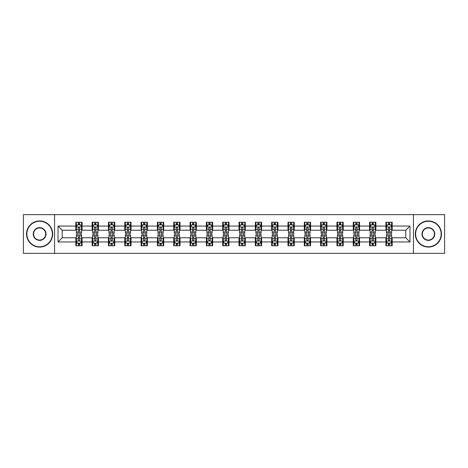 <?xml version="1.0" encoding="UTF-8"?>
<svg xmlns="http://www.w3.org/2000/svg" width="468" height="468" viewBox="0 0 468 468"><rect width="100%" height="100%" fill="white"/><g stroke="black" fill="none" stroke-linecap="round" stroke-linejoin="round"><path stroke-width="0.7" d="M413.425 253.352L444.6 253.352L444.6 214.648L413.425 214.648L413.425 253.352L54.575 253.352L54.575 214.648L23.4 214.648L23.4 253.352L54.575 253.352M413.425 214.648L54.575 214.648M392.184 226.05L392.184 222.23L385.907 222.23L385.907 226.05L375.862 226.05L375.862 222.23L369.585 222.23L369.585 226.05L359.547 226.05L359.547 222.23L353.264 222.23L353.264 226.05L343.225 226.05L343.225 222.23L336.948 222.23L336.948 226.05L326.904 226.05L326.904 222.23L320.627 222.23L320.627 226.05L310.582 226.05L310.582 222.23L304.305 222.23L304.305 226.05L294.261 226.05L294.261 222.23L287.984 222.23L287.984 226.05L277.939 226.05L277.939 222.23L271.662 222.23L271.662 226.05L261.618 226.05L261.618 222.23L255.341 222.23L255.341 226.05L245.296 226.05L245.296 222.23L239.019 222.23L239.019 226.05L228.981 226.05L228.981 222.23L222.704 222.23L222.704 226.05L212.659 226.05L212.659 222.23L206.382 222.23L206.382 226.05L196.338 226.05L196.338 222.23L190.061 222.23L190.061 226.05L180.016 226.05L180.016 222.23L173.739 222.23L173.739 226.05L163.695 226.05L163.695 222.23L157.418 222.23L157.418 226.05L147.373 226.05L147.373 222.23L141.096 222.23L141.096 226.05L131.052 226.05L131.052 222.23L124.775 222.23L124.775 226.05L114.736 226.05L114.736 222.23L108.453 222.23L108.453 226.05L98.415 226.05L98.415 222.23L92.137 222.23L92.137 226.05L82.093 226.05L82.093 222.23L75.816 222.23L75.816 226.05L58.032 226.05L58.032 241.95L62.215 237.767L75.816 237.767L75.816 245.77L82.093 245.77L82.093 237.767L92.137 237.767L92.137 245.77L98.415 245.77L98.415 237.767L108.453 237.767L108.453 245.77L114.736 245.77L114.736 237.767L124.775 237.767L124.775 245.77L131.052 245.77L131.052 237.767L141.096 237.767L141.096 245.77L147.373 245.77L147.373 237.767L157.418 237.767L157.418 245.77L163.695 245.77L163.695 237.767L173.739 237.767L173.739 245.77L180.016 245.77L180.016 237.767L190.061 237.767L190.061 245.77L196.338 245.77L196.338 237.767L206.382 237.767L206.382 245.77L212.659 245.77L212.659 237.767L222.704 237.767L222.704 245.77L228.981 245.77L228.981 237.767L239.019 237.767L239.019 245.77L245.296 245.77L245.296 237.767L255.341 237.767L255.341 245.77L261.618 245.77L261.618 237.767L271.662 237.767L271.662 245.77L277.939 245.77L277.939 237.767L287.984 237.767L287.984 245.77L294.261 245.77L294.261 237.767L304.305 237.767L304.305 245.77L310.582 245.77L310.582 237.767L320.627 237.767L320.627 245.77L326.904 245.77L326.904 237.767L336.948 237.767L336.948 245.77L343.225 245.77L343.225 237.767L353.264 237.767L353.264 245.77L359.547 245.77L359.547 237.767L369.585 237.767L369.585 245.77L375.862 245.77L375.862 237.767L385.907 237.767L385.907 245.77L392.184 245.77L392.184 237.767L405.785 237.767L405.785 230.233L392.184 230.233L392.184 226.05L409.968 226.05L409.968 241.95L392.184 241.95M385.907 241.95L375.862 241.95M369.585 241.95L359.547 241.95M353.264 241.95L343.225 241.95M336.948 241.95L326.904 241.95M320.627 241.95L310.582 241.95M304.305 241.95L294.261 241.95M287.984 241.95L277.939 241.95M271.662 241.95L261.618 241.95M255.341 241.95L245.296 241.95M239.019 241.95L228.981 241.95M222.704 241.95L212.659 241.95M206.382 241.95L196.338 241.95M190.061 241.95L180.016 241.95M173.739 241.95L163.695 241.95M157.418 241.95L147.373 241.95M141.096 241.95L131.052 241.95M124.775 241.95L114.736 241.95M108.453 241.95L98.415 241.95M92.137 241.95L82.093 241.95M75.816 241.95L58.032 241.95M385.907 226.05L385.907 230.233L375.862 230.233L375.862 226.05M369.585 226.05L369.585 230.233L359.547 230.233L359.547 226.05M353.264 226.05L353.264 230.233L343.225 230.233L343.225 226.05M336.948 226.05L336.948 230.233L326.904 230.233L326.904 226.05M320.627 226.05L320.627 230.233L310.582 230.233L310.582 226.05M304.305 226.05L304.305 230.233L294.261 230.233L294.261 226.05M287.984 226.05L287.984 230.233L277.939 230.233L277.939 226.05M271.662 226.05L271.662 230.233L261.618 230.233L261.618 226.05M255.341 226.05L255.341 230.233L245.296 230.233L245.296 226.05M239.019 226.05L239.019 230.233L228.981 230.233L228.981 226.05M222.704 226.05L222.704 230.233L212.659 230.233L212.659 226.05M206.382 226.05L206.382 230.233L196.338 230.233L196.338 226.05M190.061 226.05L190.061 230.233L180.016 230.233L180.016 226.05M173.739 226.05L173.739 230.233L163.695 230.233L163.695 226.05M157.418 226.05L157.418 230.233L147.373 230.233L147.373 226.05M141.096 226.05L141.096 230.233L131.052 230.233L131.052 226.05M124.775 226.05L124.775 230.233L114.736 230.233L114.736 226.05M108.453 226.05L108.453 230.233L98.415 230.233L98.415 226.05M92.137 226.05L92.137 230.233L82.093 230.233L82.093 226.05M75.816 226.05L75.816 230.233L62.215 230.233L58.032 226.05M62.215 230.233L62.215 237.767M409.968 241.95L405.785 237.767M405.785 230.233L409.968 226.05M75.816 224.845L76.337 224.845M78.326 224.845L79.583 224.845M81.567 224.845L82.093 224.845M75.816 230.127L76.337 230.127M78.326 230.127L79.583 230.127M81.567 230.127L82.093 230.127M75.816 237.873L76.337 237.873M78.326 237.873L79.583 237.873M81.567 237.873L82.093 237.873M75.816 243.155L76.337 243.155M78.326 243.155L79.583 243.155M81.567 243.155L82.093 243.155M92.137 237.873L92.658 237.873M94.647 237.873L95.899 237.873M97.888 237.873L98.415 237.873M92.137 243.155L92.658 243.155M94.647 243.155L95.899 243.155M97.888 243.155L98.415 243.155M92.137 224.845L92.658 224.845M94.647 224.845L95.899 224.845M97.888 224.845L98.415 224.845M92.137 230.127L92.658 230.127M94.647 230.127L95.899 230.127M97.888 230.127L98.415 230.127M108.453 237.873L108.98 237.873M110.969 237.873L112.221 237.873M114.21 237.873L114.736 237.873M108.453 243.155L108.98 243.155M110.969 243.155L112.221 243.155M114.21 243.155L114.736 243.155M108.453 224.845L108.98 224.845M110.969 224.845L112.221 224.845M114.21 224.845L114.736 224.845M108.453 230.127L108.98 230.127M110.969 230.127L112.221 230.127M114.21 230.127L114.736 230.127M124.775 237.873L125.301 237.873M127.29 237.873L128.542 237.873M130.531 237.873L131.052 237.873M124.775 243.155L125.301 243.155M127.29 243.155L128.542 243.155M130.531 243.155L131.052 243.155M124.775 224.845L125.301 224.845M127.29 224.845L128.542 224.845M130.531 224.845L131.052 224.845M124.775 230.127L125.301 230.127M127.29 230.127L128.542 230.127M130.531 230.127L131.052 230.127M141.096 237.873L141.623 237.873M143.606 237.873L144.864 237.873M146.853 237.873L147.373 237.873M141.096 243.155L141.623 243.155M143.606 243.155L144.864 243.155M146.853 243.155L147.373 243.155M141.096 224.845L141.623 224.845M143.606 224.845L144.864 224.845M146.853 224.845L147.373 224.845M141.096 230.127L141.623 230.127M143.606 230.127L144.864 230.127M146.853 230.127L147.373 230.127M157.418 237.873L157.944 237.873M159.927 237.873L161.185 237.873M163.174 237.873L163.695 237.873M157.418 243.155L157.944 243.155M159.927 243.155L161.185 243.155M163.174 243.155L163.695 243.155M157.418 224.845L157.944 224.845M159.927 224.845L161.185 224.845M163.174 224.845L163.695 224.845M157.418 230.127L157.944 230.127M159.927 230.127L161.185 230.127M163.174 230.127L163.695 230.127M173.739 237.873L174.26 237.873M176.249 237.873L177.507 237.873M179.496 237.873L180.016 237.873M173.739 243.155L174.26 243.155M176.249 243.155L177.507 243.155M179.496 243.155L180.016 243.155M173.739 224.845L174.26 224.845M176.249 224.845L177.507 224.845M179.496 224.845L180.016 224.845M173.739 230.127L174.26 230.127M176.249 230.127L177.507 230.127M179.496 230.127L180.016 230.127M190.061 237.873L190.581 237.873M192.57 237.873L193.828 237.873M195.811 237.873L196.338 237.873M190.061 243.155L190.581 243.155M192.57 243.155L193.828 243.155M195.811 243.155L196.338 243.155M190.061 224.845L190.581 224.845M192.57 224.845L193.828 224.845M195.811 224.845L196.338 224.845M190.061 230.127L190.581 230.127M192.57 230.127L193.828 230.127M195.811 230.127L196.338 230.127M206.382 237.873L206.903 237.873M208.892 237.873L210.15 237.873M212.133 237.873L212.659 237.873M206.382 243.155L206.903 243.155M208.892 243.155L210.15 243.155M212.133 243.155L212.659 243.155M206.382 224.845L206.903 224.845M208.892 224.845L210.15 224.845M212.133 224.845L212.659 224.845M206.382 230.127L206.903 230.127M208.892 230.127L210.15 230.127M212.133 230.127L212.659 230.127M222.704 237.873L223.224 237.873M225.213 237.873L226.465 237.873M228.454 237.873L228.981 237.873M222.704 243.155L223.224 243.155M225.213 243.155L226.465 243.155M228.454 243.155L228.981 243.155M222.704 224.845L223.224 224.845M225.213 224.845L226.465 224.845M228.454 224.845L228.981 224.845M222.704 230.127L223.224 230.127M225.213 230.127L226.465 230.127M228.454 230.127L228.981 230.127M239.019 237.873L239.546 237.873M241.535 237.873L242.787 237.873M244.776 237.873L245.296 237.873M239.019 243.155L239.546 243.155M241.535 243.155L242.787 243.155M244.776 243.155L245.296 243.155M239.019 224.845L239.546 224.845M241.535 224.845L242.787 224.845M244.776 224.845L245.296 224.845M239.019 230.127L239.546 230.127M241.535 230.127L242.787 230.127M244.776 230.127L245.296 230.127M255.341 237.873L255.867 237.873M257.85 237.873L259.108 237.873M261.097 237.873L261.618 237.873M255.341 243.155L255.867 243.155M257.85 243.155L259.108 243.155M261.097 243.155L261.618 243.155M255.341 224.845L255.867 224.845M257.85 224.845L259.108 224.845M261.097 224.845L261.618 224.845M255.341 230.127L255.867 230.127M257.85 230.127L259.108 230.127M261.097 230.127L261.618 230.127M271.662 237.873L272.189 237.873M274.172 237.873L275.43 237.873M277.419 237.873L277.939 237.873M271.662 243.155L272.189 243.155M274.172 243.155L275.43 243.155M277.419 243.155L277.939 243.155M271.662 224.845L272.189 224.845M274.172 224.845L275.43 224.845M277.419 224.845L277.939 224.845M271.662 230.127L272.189 230.127M274.172 230.127L275.43 230.127M277.419 230.127L277.939 230.127M287.984 237.873L288.504 237.873M290.493 237.873L291.751 237.873M293.74 237.873L294.261 237.873M287.984 243.155L288.504 243.155M290.493 243.155L291.751 243.155M293.74 243.155L294.261 243.155M287.984 224.845L288.504 224.845M290.493 224.845L291.751 224.845M293.74 224.845L294.261 224.845M287.984 230.127L288.504 230.127M290.493 230.127L291.751 230.127M293.74 230.127L294.261 230.127M304.305 237.873L304.826 237.873M306.815 237.873L308.073 237.873M310.056 237.873L310.582 237.873M304.305 243.155L304.826 243.155M306.815 243.155L308.073 243.155M310.056 243.155L310.582 243.155M304.305 224.845L304.826 224.845M306.815 224.845L308.073 224.845M310.056 224.845L310.582 224.845M304.305 230.127L304.826 230.127M306.815 230.127L308.073 230.127M310.056 230.127L310.582 230.127M320.627 237.873L321.147 237.873M323.136 237.873L324.394 237.873M326.377 237.873L326.904 237.873M320.627 243.155L321.147 243.155M323.136 243.155L324.394 243.155M326.377 243.155L326.904 243.155M320.627 224.845L321.147 224.845M323.136 224.845L324.394 224.845M326.377 224.845L326.904 224.845M320.627 230.127L321.147 230.127M323.136 230.127L324.394 230.127M326.377 230.127L326.904 230.127M336.948 237.873L337.469 237.873M339.458 237.873L340.71 237.873M342.699 237.873L343.225 237.873M336.948 243.155L337.469 243.155M339.458 243.155L340.71 243.155M342.699 243.155L343.225 243.155M336.948 224.845L337.469 224.845M339.458 224.845L340.71 224.845M342.699 224.845L343.225 224.845M336.948 230.127L337.469 230.127M339.458 230.127L340.71 230.127M342.699 230.127L343.225 230.127M353.264 237.873L353.79 237.873M355.779 237.873L357.031 237.873M359.02 237.873L359.547 237.873M353.264 243.155L353.79 243.155M355.779 243.155L357.031 243.155M359.02 243.155L359.547 243.155M353.264 224.845L353.79 224.845M355.779 224.845L357.031 224.845M359.02 224.845L359.547 224.845M353.264 230.127L353.79 230.127M355.779 230.127L357.031 230.127M359.02 230.127L359.547 230.127M369.585 237.873L370.112 237.873M372.101 237.873L373.353 237.873M375.342 237.873L375.862 237.873M369.585 243.155L370.112 243.155M372.101 243.155L373.353 243.155M375.342 243.155L375.862 243.155M369.585 224.845L370.112 224.845M372.101 224.845L373.353 224.845M375.342 224.845L375.862 224.845M369.585 230.127L370.112 230.127M372.101 230.127L373.353 230.127M375.342 230.127L375.862 230.127M385.907 237.873L386.433 237.873M388.417 237.873L389.674 237.873M391.663 237.873L392.184 237.873M385.907 243.155L386.433 243.155M388.417 243.155L389.674 243.155M391.663 243.155L392.184 243.155M385.907 224.845L386.433 224.845M388.417 224.845L389.674 224.845M391.663 224.845L392.184 224.845M385.907 230.127L386.433 230.127M388.417 230.127L389.674 230.127M391.663 230.127L392.184 230.127M79.583 223.593L78.326 223.593M81.567 232.058L79.583 232.058L79.583 233.374L81.567 233.374L81.567 226.992L80.525 224.897L77.384 224.897L76.337 226.992L76.337 233.374L78.326 233.374L78.326 232.058L76.337 232.058M76.337 226.992L76.337 222.23M81.567 226.992L81.567 222.23M78.326 224.897L78.326 222.23M79.583 222.23L79.583 224.897M79.583 232.058L79.583 227.776C79.162 226.968 78.747 226.968 78.326 227.776L78.326 232.058M78.326 244.407L79.583 244.407M76.337 235.942L78.326 235.942L78.326 234.626L76.337 234.626L76.337 241.008L77.384 243.103L80.525 243.103L81.567 241.008L81.567 234.626L79.583 234.626L79.583 235.942L81.567 235.942M81.567 241.008L81.567 245.77M76.337 241.008L76.337 245.77M79.583 243.103L79.583 245.77M78.326 245.77L78.326 243.103M78.326 235.942L78.326 240.224C78.741 241.032 79.162 241.032 79.583 240.224L79.583 235.942M39.616 221.235A12.765 12.765 0 0 0 26.851 234A12.765 12.765 0 0 0 39.616 246.765A12.765 12.765 0 0 0 52.381 234A12.765 12.765 0 0 0 39.616 221.235M39.616 247.075A13.075 13.075 0 0 1 26.541 234A13.075 13.075 0 0 1 39.616 220.925A13.075 13.075 0 0 1 52.691 234A13.075 13.075 0 0 1 39.616 247.075M39.616 227.618A6.382 6.382 0 0 1 45.999 234A6.382 6.382 0 0 1 39.616 240.382A6.382 6.382 0 0 1 33.234 234A6.382 6.382 0 0 1 39.616 227.618M39.616 240.066A6.066 6.066 0 0 0 45.683 234A6.066 6.066 0 0 0 39.616 227.934A6.066 6.066 0 0 0 33.55 234A6.066 6.066 0 0 0 39.616 240.066M428.384 221.235A12.765 12.765 0 0 0 415.619 234A12.765 12.765 0 0 0 428.384 246.765A12.765 12.765 0 0 0 441.149 234A12.765 12.765 0 0 0 428.384 221.235M428.384 247.075A13.075 13.075 0 0 1 415.309 234A13.075 13.075 0 0 1 428.384 220.925A13.075 13.075 0 0 1 441.459 234A13.075 13.075 0 0 1 428.384 247.075M428.384 227.618A6.382 6.382 0 0 1 434.766 234A6.382 6.382 0 0 1 428.384 240.382A6.382 6.382 0 0 1 422.001 234A6.382 6.382 0 0 1 428.384 227.618M428.384 240.066A6.066 6.066 0 0 0 434.45 234A6.066 6.066 0 0 0 428.384 227.934A6.066 6.066 0 0 0 422.317 234A6.066 6.066 0 0 0 428.384 240.066M95.899 223.593L94.647 223.593M97.888 232.058L95.899 232.058L95.899 233.374L97.888 233.374L97.888 226.992L96.841 224.897L93.705 224.897L92.658 226.992L92.658 233.374L94.647 233.374L94.647 232.058L92.658 232.058M92.658 226.992L92.658 222.23M97.888 226.992L97.888 222.23M94.647 224.897L94.647 222.23M95.899 222.23L95.899 224.897M95.899 232.058L95.899 227.776C95.484 226.968 95.062 226.968 94.647 227.776L94.647 232.058M112.221 223.593L110.969 223.593M114.21 232.058L112.221 232.058L112.221 233.374L114.21 233.374L114.21 226.992L113.162 224.897L110.027 224.897L108.98 226.992L108.98 233.374L110.969 233.374L110.969 232.058L108.98 232.058M108.98 226.992L108.98 222.23M114.21 226.992L114.21 222.23M110.969 224.897L110.969 222.23M112.221 222.23L112.221 224.897M112.221 232.058L112.221 227.776C111.805 226.968 111.384 226.968 110.969 227.776L110.969 232.058M94.647 244.407L95.899 244.407M92.658 235.942L94.647 235.942L94.647 234.626L92.658 234.626L92.658 241.008L93.705 243.103L96.841 243.103L97.888 241.008L97.888 234.626L95.899 234.626L95.899 235.942L97.888 235.942M97.888 241.008L97.888 245.77M92.658 241.008L92.658 245.77M95.899 243.103L95.899 245.77M94.647 245.77L94.647 243.103M94.647 235.942L94.647 240.224C95.062 241.032 95.484 241.032 95.899 240.224L95.899 235.942M110.969 244.407L112.221 244.407M108.98 235.942L110.969 235.942L110.969 234.626L108.98 234.626L108.98 241.008L110.027 243.103L113.162 243.103L114.21 241.008L114.21 234.626L112.221 234.626L112.221 235.942L114.21 235.942M114.21 241.008L114.21 245.77M108.98 241.008L108.98 245.77M112.221 243.103L112.221 245.77M110.969 245.77L110.969 243.103M110.969 235.942L110.969 240.224C111.384 241.032 111.805 241.032 112.221 240.224L112.221 235.942M128.542 223.593L127.29 223.593M130.531 232.058L128.542 232.058L128.542 233.374L130.531 233.374L130.531 226.992L129.484 224.897L126.348 224.897L125.301 226.992L125.301 233.374L127.29 233.374L127.29 232.058L125.301 232.058M125.301 226.992L125.301 222.23M130.531 226.992L130.531 222.23M127.29 224.897L127.29 222.23M128.542 222.23L128.542 224.897M128.542 232.058L128.542 227.776C128.127 226.968 127.706 226.968 127.29 227.776L127.29 232.058M144.864 223.593L143.606 223.593M146.853 232.058L144.864 232.058L144.864 233.374L146.853 233.374L146.853 226.992L145.805 224.897L142.664 224.897L141.623 226.992L141.623 233.374L143.606 233.374L143.606 232.058L141.623 232.058M141.623 226.992L141.623 222.23M146.853 226.992L146.853 222.23M143.606 224.897L143.606 222.23M144.864 222.23L144.864 224.897M144.864 232.058L144.864 227.776C144.448 226.968 144.027 226.968 143.606 227.776L143.606 232.058M161.185 223.593L159.927 223.593M163.174 232.058L161.185 232.058L161.185 233.374L163.174 233.374L163.174 226.992L162.127 224.897L158.985 224.897L157.944 226.992L157.944 233.374L159.927 233.374L159.927 232.058L157.944 232.058M157.944 226.992L157.944 222.23M163.174 226.992L163.174 222.23M159.927 224.897L159.927 222.23M161.185 222.23L161.185 224.897M161.185 232.058L161.185 227.776C160.764 226.968 160.349 226.968 159.927 227.776L159.927 232.058M127.29 244.407L128.542 244.407M125.301 235.942L127.29 235.942L127.29 234.626L125.301 234.626L125.301 241.008L126.348 243.103L129.484 243.103L130.531 241.008L130.531 234.626L128.542 234.626L128.542 235.942L130.531 235.942M130.531 241.008L130.531 245.77M125.301 241.008L125.301 245.77M128.542 243.103L128.542 245.77M127.29 245.77L127.29 243.103M127.29 235.942L127.29 240.224C127.706 241.032 128.127 241.032 128.542 240.224L128.542 235.942M143.606 244.407L144.864 244.407M141.623 235.942L143.606 235.942L143.606 234.626L141.623 234.626L141.623 241.008L142.664 243.103L145.805 243.103L146.853 241.008L146.853 234.626L144.864 234.626L144.864 235.942L146.853 235.942M146.853 241.008L146.853 245.77M141.623 241.008L141.623 245.77M144.864 243.103L144.864 245.77M143.606 245.77L143.606 243.103M143.606 235.942L143.606 240.224C144.027 241.032 144.442 241.032 144.864 240.224L144.864 235.942M159.927 244.407L161.185 244.407M157.944 235.942L159.927 235.942L159.927 234.626L157.944 234.626L157.944 241.008L158.985 243.103L162.127 243.103L163.174 241.008L163.174 234.626L161.185 234.626L161.185 235.942L163.174 235.942M163.174 241.008L163.174 245.77M157.944 241.008L157.944 245.77M161.185 243.103L161.185 245.77M159.927 245.77L159.927 243.103M159.927 235.942L159.927 240.224C160.349 241.032 160.764 241.032 161.185 240.224L161.185 235.942M177.507 223.593L176.249 223.593M179.496 232.058L177.507 232.058L177.507 233.374L179.496 233.374L179.496 226.992L178.448 224.897L175.307 224.897L174.26 226.992L174.26 233.374L176.249 233.374L176.249 232.058L174.26 232.058M174.26 226.992L174.26 222.23M179.496 226.992L179.496 222.23M176.249 224.897L176.249 222.23M177.507 222.23L177.507 224.897M177.507 232.058L177.507 227.776C177.085 226.968 176.67 226.968 176.249 227.776L176.249 232.058M176.249 244.407L177.507 244.407M174.26 235.942L176.249 235.942L176.249 234.626L174.26 234.626L174.26 241.008L175.307 243.103L178.448 243.103L179.496 241.008L179.496 234.626L177.507 234.626L177.507 235.942L179.496 235.942M179.496 241.008L179.496 245.77M174.26 241.008L174.26 245.77M177.507 243.103L177.507 245.77M176.249 245.77L176.249 243.103M176.249 235.942L176.249 240.224C176.67 241.032 177.085 241.032 177.507 240.224L177.507 235.942M193.828 223.593L192.57 223.593M195.811 232.058L193.828 232.058L193.828 233.374L195.811 233.374L195.811 226.992L194.77 224.897L191.628 224.897L190.581 226.992L190.581 233.374L192.57 233.374L192.57 232.058L190.581 232.058M190.581 226.992L190.581 222.23M195.811 226.992L195.811 222.23M192.57 224.897L192.57 222.23M193.828 222.23L193.828 224.897M193.828 232.058L193.828 227.776C193.407 226.968 192.991 226.968 192.57 227.776L192.57 232.058M192.57 244.407L193.828 244.407M190.581 235.942L192.57 235.942L192.57 234.626L190.581 234.626L190.581 241.008L191.628 243.103L194.77 243.103L195.811 241.008L195.811 234.626L193.828 234.626L193.828 235.942L195.811 235.942M195.811 241.008L195.811 245.77M190.581 241.008L190.581 245.77M193.828 243.103L193.828 245.77M192.57 245.77L192.57 243.103M192.57 235.942L192.57 240.224C192.986 241.032 193.407 241.032 193.828 240.224L193.828 235.942M210.15 223.593L208.892 223.593M212.133 232.058L210.15 232.058L210.15 233.374L212.133 233.374L212.133 226.992L211.086 224.897L207.95 224.897L206.903 226.992L206.903 233.374L208.892 233.374L208.892 232.058L206.903 232.058M206.903 226.992L206.903 222.23M212.133 226.992L212.133 222.23M208.892 224.897L208.892 222.23M210.15 222.23L210.15 224.897M210.15 232.058L210.15 227.776C209.728 226.968 209.313 226.968 208.892 227.776L208.892 232.058M208.892 244.407L210.15 244.407M206.903 235.942L208.892 235.942L208.892 234.626L206.903 234.626L206.903 241.008L207.95 243.103L211.086 243.103L212.133 241.008L212.133 234.626L210.15 234.626L210.15 235.942L212.133 235.942M212.133 241.008L212.133 245.77M206.903 241.008L206.903 245.77M210.15 243.103L210.15 245.77M208.892 245.77L208.892 243.103M208.892 235.942L208.892 240.224C209.307 241.032 209.728 241.032 210.15 240.224L210.15 235.942M226.465 223.593L225.213 223.593M228.454 232.058L226.465 232.058L226.465 233.374L228.454 233.374L228.454 226.992L227.407 224.897L224.271 224.897L223.224 226.992L223.224 233.374L225.213 233.374L225.213 232.058L223.224 232.058M223.224 226.992L223.224 222.23M228.454 226.992L228.454 222.23M225.213 224.897L225.213 222.23M226.465 222.23L226.465 224.897M226.465 232.058L226.465 227.776C226.05 226.968 225.629 226.968 225.213 227.776L225.213 232.058M225.213 244.407L226.465 244.407M223.224 235.942L225.213 235.942L225.213 234.626L223.224 234.626L223.224 241.008L224.271 243.103L227.407 243.103L228.454 241.008L228.454 234.626L226.465 234.626L226.465 235.942L228.454 235.942M228.454 241.008L228.454 245.77M223.224 241.008L223.224 245.77M226.465 243.103L226.465 245.77M225.213 245.77L225.213 243.103M225.213 235.942L225.213 240.224C225.629 241.032 226.05 241.032 226.465 240.224L226.465 235.942M242.787 223.593L241.535 223.593M244.776 232.058L242.787 232.058L242.787 233.374L244.776 233.374L244.776 226.992L243.729 224.897L240.593 224.897L239.546 226.992L239.546 233.374L241.535 233.374L241.535 232.058L239.546 232.058M239.546 226.992L239.546 222.23M244.776 226.992L244.776 222.23M241.535 224.897L241.535 222.23M242.787 222.23L242.787 224.897M242.787 232.058L242.787 227.776C242.371 226.968 241.95 226.968 241.535 227.776L241.535 232.058M241.535 244.407L242.787 244.407M239.546 235.942L241.535 235.942L241.535 234.626L239.546 234.626L239.546 241.008L240.593 243.103L243.729 243.103L244.776 241.008L244.776 234.626L242.787 234.626L242.787 235.942L244.776 235.942M244.776 241.008L244.776 245.77M239.546 241.008L239.546 245.77M242.787 243.103L242.787 245.77M241.535 245.77L241.535 243.103M241.535 235.942L241.535 240.224C241.95 241.032 242.371 241.032 242.787 240.224L242.787 235.942M259.108 223.593L257.85 223.593M261.097 232.058L259.108 232.058L259.108 233.374L261.097 233.374L261.097 226.992L260.05 224.897L256.914 224.897L255.867 226.992L255.867 233.374L257.85 233.374L257.85 232.058L255.867 232.058M255.867 226.992L255.867 222.23M261.097 226.992L261.097 222.23M257.85 224.897L257.85 222.23M259.108 222.23L259.108 224.897M259.108 232.058L259.108 227.776C258.693 226.968 258.272 226.968 257.85 227.776L257.85 232.058M257.85 244.407L259.108 244.407M255.867 235.942L257.85 235.942L257.85 234.626L255.867 234.626L255.867 241.008L256.914 243.103L260.05 243.103L261.097 241.008L261.097 234.626L259.108 234.626L259.108 235.942L261.097 235.942M261.097 241.008L261.097 245.77M255.867 241.008L255.867 245.77M259.108 243.103L259.108 245.77M257.85 245.77L257.85 243.103M257.85 235.942L257.85 240.224C258.272 241.032 258.687 241.032 259.108 240.224L259.108 235.942M275.43 223.593L274.172 223.593M277.419 232.058L275.43 232.058L275.43 233.374L277.419 233.374L277.419 226.992L276.372 224.897L273.23 224.897L272.189 226.992L272.189 233.374L274.172 233.374L274.172 232.058L272.189 232.058M272.189 226.992L272.189 222.23M277.419 226.992L277.419 222.23M274.172 224.897L274.172 222.23M275.43 222.23L275.43 224.897M275.43 232.058L275.43 227.776C275.014 226.968 274.593 226.968 274.172 227.776L274.172 232.058M274.172 244.407L275.43 244.407M272.189 235.942L274.172 235.942L274.172 234.626L272.189 234.626L272.189 241.008L273.23 243.103L276.372 243.103L277.419 241.008L277.419 234.626L275.43 234.626L275.43 235.942L277.419 235.942M277.419 241.008L277.419 245.77M272.189 241.008L272.189 245.77M275.43 243.103L275.43 245.77M274.172 245.77L274.172 243.103M274.172 235.942L274.172 240.224C274.593 241.032 275.008 241.032 275.43 240.224L275.43 235.942M291.751 223.593L290.493 223.593M293.74 232.058L291.751 232.058L291.751 233.374L293.74 233.374L293.74 226.992L292.693 224.897L289.552 224.897L288.504 226.992L288.504 233.374L290.493 233.374L290.493 232.058L288.504 232.058M288.504 226.992L288.504 222.23M293.74 226.992L293.74 222.23M290.493 224.897L290.493 222.23M291.751 222.23L291.751 224.897M291.751 232.058L291.751 227.776C291.33 226.968 290.915 226.968 290.493 227.776L290.493 232.058M290.493 244.407L291.751 244.407M288.504 235.942L290.493 235.942L290.493 234.626L288.504 234.626L288.504 241.008L289.552 243.103L292.693 243.103L293.74 241.008L293.74 234.626L291.751 234.626L291.751 235.942L293.74 235.942M293.74 241.008L293.74 245.77M288.504 241.008L288.504 245.77M291.751 243.103L291.751 245.77M290.493 245.77L290.493 243.103M290.493 235.942L290.493 240.224C290.915 241.032 291.33 241.032 291.751 240.224L291.751 235.942M308.073 223.593L306.815 223.593M310.056 232.058L308.073 232.058L308.073 233.374L310.056 233.374L310.056 226.992L309.015 224.897L305.873 224.897L304.826 226.992L304.826 233.374L306.815 233.374L306.815 232.058L304.826 232.058M304.826 226.992L304.826 222.23M310.056 226.992L310.056 222.23M306.815 224.897L306.815 222.23M308.073 222.23L308.073 224.897M308.073 232.058L308.073 227.776C307.651 226.968 307.236 226.968 306.815 227.776L306.815 232.058M306.815 244.407L308.073 244.407M304.826 235.942L306.815 235.942L306.815 234.626L304.826 234.626L304.826 241.008L305.873 243.103L309.015 243.103L310.056 241.008L310.056 234.626L308.073 234.626L308.073 235.942L310.056 235.942M310.056 241.008L310.056 245.77M304.826 241.008L304.826 245.77M308.073 243.103L308.073 245.77M306.815 245.77L306.815 243.103M306.815 235.942L306.815 240.224C307.236 241.032 307.651 241.032 308.073 240.224L308.073 235.942M324.394 223.593L323.136 223.593M326.377 232.058L324.394 232.058L324.394 233.374L326.377 233.374L326.377 226.992L325.336 224.897L322.195 224.897L321.147 226.992L321.147 233.374L323.136 233.374L323.136 232.058L321.147 232.058M321.147 226.992L321.147 222.23M326.377 226.992L326.377 222.23M323.136 224.897L323.136 222.23M324.394 222.23L324.394 224.897M324.394 232.058L324.394 227.776C323.973 226.968 323.558 226.968 323.136 227.776L323.136 232.058M323.136 244.407L324.394 244.407M321.147 235.942L323.136 235.942L323.136 234.626L321.147 234.626L321.147 241.008L322.195 243.103L325.336 243.103L326.377 241.008L326.377 234.626L324.394 234.626L324.394 235.942L326.377 235.942M326.377 241.008L326.377 245.77M321.147 241.008L321.147 245.77M324.394 243.103L324.394 245.77M323.136 245.77L323.136 243.103M323.136 235.942L323.136 240.224C323.552 241.032 323.973 241.032 324.394 240.224L324.394 235.942M340.71 223.593L339.458 223.593M342.699 232.058L340.71 232.058L340.71 233.374L342.699 233.374L342.699 226.992L341.652 224.897L338.516 224.897L337.469 226.992L337.469 233.374L339.458 233.374L339.458 232.058L337.469 232.058M337.469 226.992L337.469 222.23M342.699 226.992L342.699 222.23M339.458 224.897L339.458 222.23M340.71 222.23L340.71 224.897M340.71 232.058L340.71 227.776C340.295 226.968 339.873 226.968 339.458 227.776L339.458 232.058M339.458 244.407L340.71 244.407M337.469 235.942L339.458 235.942L339.458 234.626L337.469 234.626L337.469 241.008L338.516 243.103L341.652 243.103L342.699 241.008L342.699 234.626L340.71 234.626L340.71 235.942L342.699 235.942M342.699 241.008L342.699 245.77M337.469 241.008L337.469 245.77M340.71 243.103L340.71 245.77M339.458 245.77L339.458 243.103M339.458 235.942L339.458 240.224C339.873 241.032 340.295 241.032 340.71 240.224L340.71 235.942M357.031 223.593L355.779 223.593M359.02 232.058L357.031 232.058L357.031 233.374L359.02 233.374L359.02 226.992L357.973 224.897L354.838 224.897L353.79 226.992L353.79 233.374L355.779 233.374L355.779 232.058L353.79 232.058M353.79 226.992L353.79 222.23M359.02 226.992L359.02 222.23M355.779 224.897L355.779 222.23M357.031 222.23L357.031 224.897M357.031 232.058L357.031 227.776C356.616 226.968 356.195 226.968 355.779 227.776L355.779 232.058M355.779 244.407L357.031 244.407M353.79 235.942L355.779 235.942L355.779 234.626L353.79 234.626L353.79 241.008L354.838 243.103L357.973 243.103L359.02 241.008L359.02 234.626L357.031 234.626L357.031 235.942L359.02 235.942M359.02 241.008L359.02 245.77M353.79 241.008L353.79 245.77M357.031 243.103L357.031 245.77M355.779 245.77L355.779 243.103M355.779 235.942L355.779 240.224C356.195 241.032 356.616 241.032 357.031 240.224L357.031 235.942M373.353 223.593L372.101 223.593M375.342 232.058L373.353 232.058L373.353 233.374L375.342 233.374L375.342 226.992L374.295 224.897L371.159 224.897L370.112 226.992L370.112 233.374L372.101 233.374L372.101 232.058L370.112 232.058M370.112 226.992L370.112 222.23M375.342 226.992L375.342 222.23M372.101 224.897L372.101 222.23M373.353 222.23L373.353 224.897M373.353 232.058L373.353 227.776C372.938 226.968 372.516 226.968 372.101 227.776L372.101 232.058M372.101 244.407L373.353 244.407M370.112 235.942L372.101 235.942L372.101 234.626L370.112 234.626L370.112 241.008L371.159 243.103L374.295 243.103L375.342 241.008L375.342 234.626L373.353 234.626L373.353 235.942L375.342 235.942M375.342 241.008L375.342 245.77M370.112 241.008L370.112 245.77M373.353 243.103L373.353 245.77M372.101 245.77L372.101 243.103M372.101 235.942L372.101 240.224C372.516 241.032 372.938 241.032 373.353 240.224L373.353 235.942M389.674 223.593L388.417 223.593M391.663 232.058L389.674 232.058L389.674 233.374L391.663 233.374L391.663 226.992L390.616 224.897L387.475 224.897L386.433 226.992L386.433 233.374L388.417 233.374L388.417 232.058L386.433 232.058M386.433 226.992L386.433 222.23M391.663 226.992L391.663 222.23M388.417 224.897L388.417 222.23M389.674 222.23L389.674 224.897M389.674 232.058L389.674 227.776C389.259 226.968 388.838 226.968 388.417 227.776L388.417 232.058M388.417 244.407L389.674 244.407M386.433 235.942L388.417 235.942L388.417 234.626L386.433 234.626L386.433 241.008L387.475 243.103L390.616 243.103L391.663 241.008L391.663 234.626L389.674 234.626L389.674 235.942L391.663 235.942M391.663 241.008L391.663 245.77M386.433 241.008L386.433 245.77M389.674 243.103L389.674 245.77M388.417 245.77L388.417 243.103M388.417 235.942L388.417 240.224C388.838 241.032 389.253 241.032 389.674 240.224L389.674 235.942M81.543 226.939L76.366 226.939M76.337 225.026L77.319 225.026M80.584 225.026L81.567 225.026M78.326 229.256L76.337 229.256M81.567 229.256L79.583 229.256M79.583 224.254L78.326 224.254M76.366 241.061L81.543 241.061M81.567 242.974L80.584 242.974M77.319 242.974L76.337 242.974M79.583 238.744L81.567 238.744M76.337 238.744L78.326 238.744M78.326 243.746L79.583 243.746M97.865 226.939L92.687 226.939M92.658 225.026L93.641 225.026M96.905 225.026L97.888 225.026M94.647 229.256L92.658 229.256M97.888 229.256L95.899 229.256M95.899 224.254L94.647 224.254M114.186 226.939L109.003 226.939M108.98 225.026L109.962 225.026M113.227 225.026L114.21 225.026M110.969 229.256L108.98 229.256M114.21 229.256L112.221 229.256M112.221 224.254L110.969 224.254M92.687 241.061L97.865 241.061M97.888 242.974L96.905 242.974M93.641 242.974L92.658 242.974M95.899 238.744L97.888 238.744M92.658 238.744L94.647 238.744M94.647 243.746L95.899 243.746M109.003 241.061L114.186 241.061M114.21 242.974L113.227 242.974M109.962 242.974L108.98 242.974M112.221 238.744L114.21 238.744M108.98 238.744L110.969 238.744M110.969 243.746L112.221 243.746M130.502 226.939L125.325 226.939M125.301 225.026L126.284 225.026M129.548 225.026L130.531 225.026M127.29 229.256L125.301 229.256M130.531 229.256L128.542 229.256M128.542 224.254L127.29 224.254M146.823 226.939L141.646 226.939M141.623 225.026L142.605 225.026M145.87 225.026L146.853 225.026M143.606 229.256L141.623 229.256M146.853 229.256L144.864 229.256M144.864 224.254L143.606 224.254M163.145 226.939L157.968 226.939M157.944 225.026L158.927 225.026M162.191 225.026L163.174 225.026M159.927 229.256L157.944 229.256M163.174 229.256L161.185 229.256M161.185 224.254L159.927 224.254M125.325 241.061L130.502 241.061M130.531 242.974L129.548 242.974M126.284 242.974L125.301 242.974M128.542 238.744L130.531 238.744M125.301 238.744L127.29 238.744M127.29 243.746L128.542 243.746M141.646 241.061L146.823 241.061M146.853 242.974L145.87 242.974M142.605 242.974L141.623 242.974M144.864 238.744L146.853 238.744M141.623 238.744L143.606 238.744M143.606 243.746L144.864 243.746M157.968 241.061L163.145 241.061M163.174 242.974L162.191 242.974M158.927 242.974L157.944 242.974M161.185 238.744L163.174 238.744M157.944 238.744L159.927 238.744M159.927 243.746L161.185 243.746M179.466 226.939L174.289 226.939M174.26 225.026L175.243 225.026M178.507 225.026L179.496 225.026M176.249 229.256L174.26 229.256M179.496 229.256L177.507 229.256M177.507 224.254L176.249 224.254M174.289 241.061L179.466 241.061M179.496 242.974L178.507 242.974M175.243 242.974L174.26 242.974M177.507 238.744L179.496 238.744M174.26 238.744L176.249 238.744M176.249 243.746L177.507 243.746M195.788 226.939L190.611 226.939M190.581 225.026L191.564 225.026M194.828 225.026L195.811 225.026M192.57 229.256L190.581 229.256M195.811 229.256L193.828 229.256M193.828 224.254L192.57 224.254M190.611 241.061L195.788 241.061M195.811 242.974L194.828 242.974M191.564 242.974L190.581 242.974M193.828 238.744L195.811 238.744M190.581 238.744L192.57 238.744M192.57 243.746L193.828 243.746M212.109 226.939L206.932 226.939M206.903 225.026L207.886 225.026M211.15 225.026L212.133 225.026M208.892 229.256L206.903 229.256M212.133 229.256L210.15 229.256M210.15 224.254L208.892 224.254M206.932 241.061L212.109 241.061M212.133 242.974L211.15 242.974M207.886 242.974L206.903 242.974M210.15 238.744L212.133 238.744M206.903 238.744L208.892 238.744M208.892 243.746L210.15 243.746M228.431 226.939L223.248 226.939M223.224 225.026L224.207 225.026M227.471 225.026L228.454 225.026M225.213 229.256L223.224 229.256M228.454 229.256L226.465 229.256M226.465 224.254L225.213 224.254M223.248 241.061L228.431 241.061M228.454 242.974L227.471 242.974M224.207 242.974L223.224 242.974M226.465 238.744L228.454 238.744M223.224 238.744L225.213 238.744M225.213 243.746L226.465 243.746M244.752 226.939L239.569 226.939M239.546 225.026L240.529 225.026M243.793 225.026L244.776 225.026M241.535 229.256L239.546 229.256M244.776 229.256L242.787 229.256M242.787 224.254L241.535 224.254M239.569 241.061L244.752 241.061M244.776 242.974L243.793 242.974M240.529 242.974L239.546 242.974M242.787 238.744L244.776 238.744M239.546 238.744L241.535 238.744M241.535 243.746L242.787 243.746M261.068 226.939L255.891 226.939M255.867 225.026L256.85 225.026M260.114 225.026L261.097 225.026M257.85 229.256L255.867 229.256M261.097 229.256L259.108 229.256M259.108 224.254L257.85 224.254M255.891 241.061L261.068 241.061M261.097 242.974L260.114 242.974M256.85 242.974L255.867 242.974M259.108 238.744L261.097 238.744M255.867 238.744L257.85 238.744M257.85 243.746L259.108 243.746M277.389 226.939L272.212 226.939M272.189 225.026L273.172 225.026M276.436 225.026L277.419 225.026M274.172 229.256L272.189 229.256M277.419 229.256L275.43 229.256M275.43 224.254L274.172 224.254M272.212 241.061L277.389 241.061M277.419 242.974L276.436 242.974M273.172 242.974L272.189 242.974M275.43 238.744L277.419 238.744M272.189 238.744L274.172 238.744M274.172 243.746L275.43 243.746M293.711 226.939L288.534 226.939M288.504 225.026L289.493 225.026M292.757 225.026L293.74 225.026M290.493 229.256L288.504 229.256M293.74 229.256L291.751 229.256M291.751 224.254L290.493 224.254M288.534 241.061L293.711 241.061M293.74 242.974L292.757 242.974M289.493 242.974L288.504 242.974M291.751 238.744L293.74 238.744M288.504 238.744L290.493 238.744M290.493 243.746L291.751 243.746M310.032 226.939L304.855 226.939M304.826 225.026L305.809 225.026M309.073 225.026L310.056 225.026M306.815 229.256L304.826 229.256M310.056 229.256L308.073 229.256M308.073 224.254L306.815 224.254M304.855 241.061L310.032 241.061M310.056 242.974L309.073 242.974M305.809 242.974L304.826 242.974M308.073 238.744L310.056 238.744M304.826 238.744L306.815 238.744M306.815 243.746L308.073 243.746M326.354 226.939L321.177 226.939M321.147 225.026L322.13 225.026M325.395 225.026L326.377 225.026M323.136 229.256L321.147 229.256M326.377 229.256L324.394 229.256M324.394 224.254L323.136 224.254M321.177 241.061L326.354 241.061M326.377 242.974L325.395 242.974M322.13 242.974L321.147 242.974M324.394 238.744L326.377 238.744M321.147 238.744L323.136 238.744M323.136 243.746L324.394 243.746M342.675 226.939L337.498 226.939M337.469 225.026L338.452 225.026M341.716 225.026L342.699 225.026M339.458 229.256L337.469 229.256M342.699 229.256L340.71 229.256M340.71 224.254L339.458 224.254M337.498 241.061L342.675 241.061M342.699 242.974L341.716 242.974M338.452 242.974L337.469 242.974M340.71 238.744L342.699 238.744M337.469 238.744L339.458 238.744M339.458 243.746L340.71 243.746M358.997 226.939L353.814 226.939M353.79 225.026L354.773 225.026M358.038 225.026L359.02 225.026M355.779 229.256L353.79 229.256M359.02 229.256L357.031 229.256M357.031 224.254L355.779 224.254M353.814 241.061L358.997 241.061M359.02 242.974L358.038 242.974M354.773 242.974L353.79 242.974M357.031 238.744L359.02 238.744M353.79 238.744L355.779 238.744M355.779 243.746L357.031 243.746M375.313 226.939L370.135 226.939M370.112 225.026L371.095 225.026M374.359 225.026L375.342 225.026M372.101 229.256L370.112 229.256M375.342 229.256L373.353 229.256M373.353 224.254L372.101 224.254M370.135 241.061L375.313 241.061M375.342 242.974L374.359 242.974M371.095 242.974L370.112 242.974M373.353 238.744L375.342 238.744M370.112 238.744L372.101 238.744M372.101 243.746L373.353 243.746M391.634 226.939L386.457 226.939M386.433 225.026L387.416 225.026M390.681 225.026L391.663 225.026M388.417 229.256L386.433 229.256M391.663 229.256L389.674 229.256M389.674 224.254L388.417 224.254M386.457 241.061L391.634 241.061M391.663 242.974L390.681 242.974M387.416 242.974L386.433 242.974M389.674 238.744L391.663 238.744M386.433 238.744L388.417 238.744M388.417 243.746L389.674 243.746"/></g></svg>
